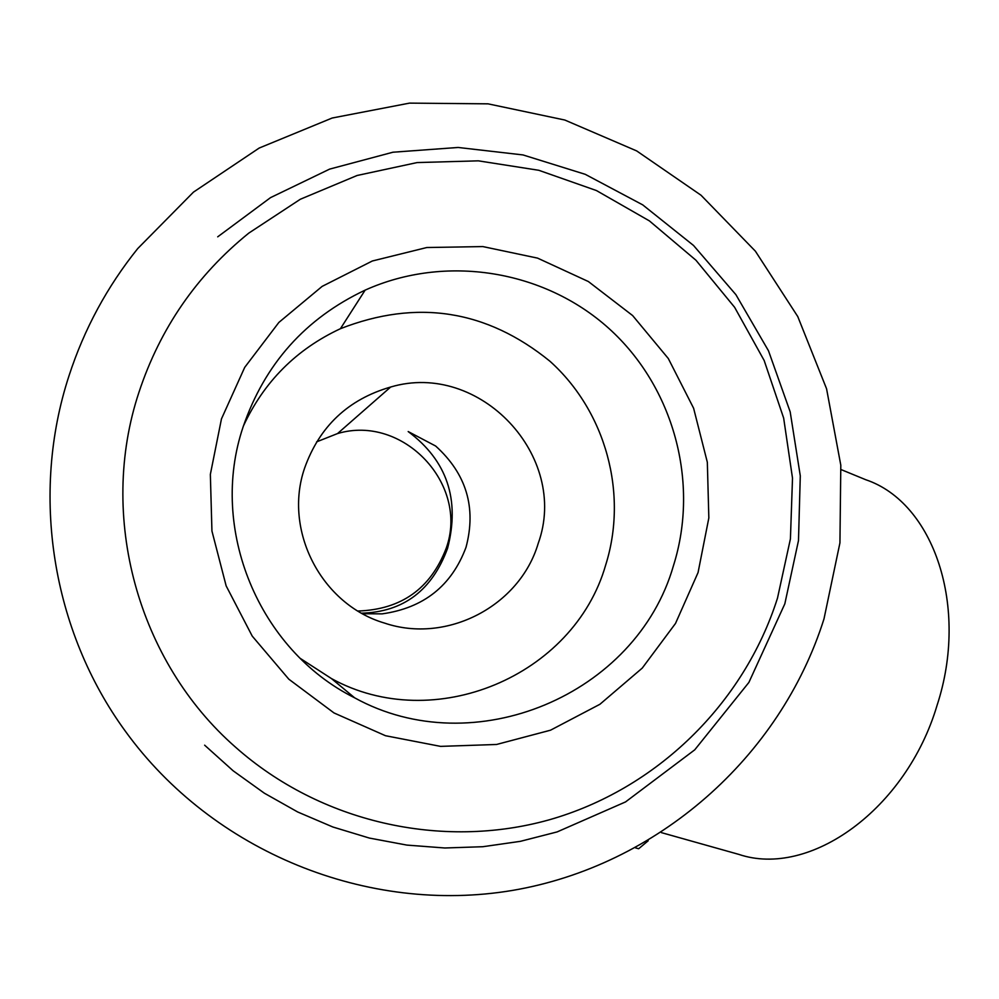 <?xml version="1.0" encoding="UTF-8"?>
<svg xmlns="http://www.w3.org/2000/svg" width="999" height="999" viewBox="0 0 999 999"><rect width="100%" height="100%" fill="white"/><g stroke="black" fill="none" stroke-linecap="round" stroke-linejoin="round"><path stroke-width="1.5" d="M823.988 618.905C780.256 757.529 657.167 865.833 512.475 890.421C367.832 914.747 212.837 852.072 125.312 731.156C51.861 630.456 30.182 494.243 69.056 375.649C84.241 329.033 107.13 286.676 137.725 248.576L193.456 192.133L259.178 148.052L332.18 118.019L409.515 103.122L488.074 103.846L564.797 120.03L636.688 150.924L701.023 195.23L755.381 251.174L797.751 316.533L826.573 388.798L840.808 465.222L839.934 542.894L823.988 618.905M841.17 469.617L865.808 479.745C933.715 502.559 969.367 606.793 937.05 705.406C906.218 809.302 809.777 878.333 738.798 854.382L661.375 832.617M362.612 613.711L382.13 613.873C423.676 608.004 451.635 585.814 466.021 547.29C476.523 507.617 466.396 473.863 435.664 446.041L408.179 431.556C447.04 460.601 460.177 499.512 447.589 548.276C432.18 590.309 403.534 611.95 361.675 613.186M538.199 543.444C519.755 606.056 446.803 644.18 384.59 623.101C321.516 604.645 283.104 530.669 304.545 468.294C319.443 426.436 348.151 399.35 390.659 387.025C479.77 360.464 569.73 456.518 538.199 543.444M316.621 441.858L337.537 433.566C403.047 413.936 469.418 484.428 446.166 548.351C430.656 588.648 401.248 609.54 357.967 611.026M673.463 565.659C636.488 694.917 473.926 763.623 354.645 697.826C258.753 650.024 208.579 528.933 243.107 426.923C264.685 364.011 305.357 318.419 365.135 290.135C445.354 254.021 543.806 269.855 608.778 328.334C673.738 386.863 699.7 482.542 673.463 565.659M243.406 425.999C263.998 381.705 296.341 349.275 340.422 328.696C416.733 298.913 486.575 309.752 549.937 361.238C605.856 411.463 628.246 493.693 605.644 565.134C573.788 676.261 433.841 735.114 331.431 678.558L300.362 658.466M698.064 572.552L675.511 623.438L642.257 668.094L599.912 704.283L550.524 730.194L496.528 744.48L440.571 746.378L385.477 735.714L334.016 712.949L288.823 679.195L252.235 636.113L226.149 585.876L211.938 531.031L210.352 474.4L221.466 418.893L244.718 367.357L278.871 322.427L322.153 286.376L372.315 261.001L426.798 247.527L482.829 246.578L537.587 258.129L588.361 281.531L632.642 315.572L668.306 358.516L693.606 408.229L707.329 462.25L708.84 517.932L698.064 572.552M138.948 392.295C97.79 516.221 137.637 661.575 235.602 747.24C320.254 822.339 441.396 849.874 548.863 819.917C656.243 789.51 743.93 703.908 777.484 598.164L790.421 538.861L792.507 478.171L783.653 418.069L764.16 360.489L734.615 307.292L695.953 260.24L649.4 220.891L596.453 190.559L538.811 170.292L478.346 160.839L417.095 162.575L357.08 175.499L300.337 199.251L248.826 233.092C196.741 275.262 160.115 328.334 138.948 392.295M648.201 840.771L638.648 848.738L635.626 847.914M217.707 236.825L270.517 197.64L329.62 169.118L392.919 152.223L458.129 147.465L522.989 154.932L585.227 174.313L642.719 204.87L693.518 245.454L735.901 294.668L768.481 350.774L790.184 411.863L800.286 475.849L798.488 540.559L784.827 603.833L748.888 682.429L694.73 749.837L625.536 801.922L557.117 831.917L520.392 841.333L482.817 846.715L444.83 847.989L406.868 845.092L369.393 838.074L332.854 826.997L297.702 811.987L264.335 793.181L233.192 770.828L204.633 745.179M354.645 697.826L331.431 678.558M365.135 290.135L340.422 328.696M390.659 387.025L337.537 433.566"/></g></svg>
